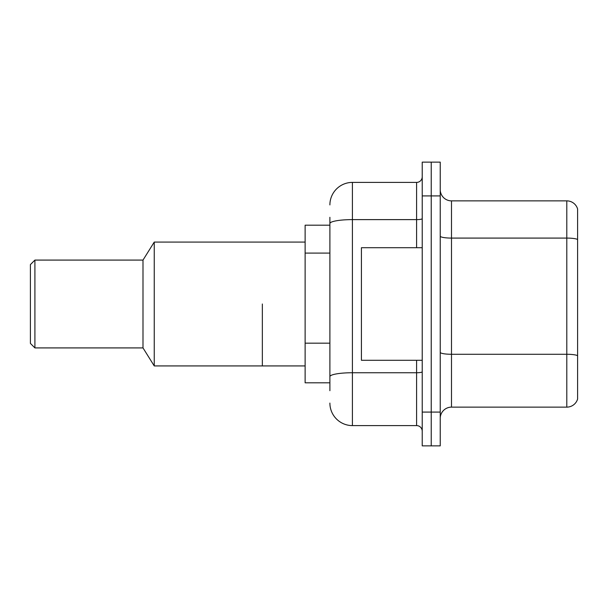 <?xml version="1.0" encoding="UTF-8"?>
<svg xmlns="http://www.w3.org/2000/svg" width="608" height="608" viewBox="0 0 608 608"><rect width="100%" height="100%" fill="white"/><g stroke="black" fill="none" stroke-linecap="round" stroke-linejoin="round"><path stroke-width="0.91" d="M329.893 245.214L329.893 223.524L329.893 225.188L305.125 225.188L305.125 382.812L329.893 382.812M329.893 390.693L329.893 217.307M422.226 412.087L422.226 445.869L431.232 445.869L431.232 412.087L431.232 445.869L440.238 445.869L440.238 412.087L431.232 412.087L431.232 195.913L431.232 412.087L422.226 412.087L422.226 195.913L431.232 195.913L431.232 162.131L431.232 195.913L440.238 195.913L440.238 412.087M440.238 195.913L440.238 162.131L422.226 162.131L422.226 195.913M329.893 204.919A22.519 22.519 0 0 1 352.412 182.4L352.412 425.6L416.594 425.6L416.594 360.293M352.412 182.4L416.594 182.4A5.632 5.632 0 0 0 422.226 176.768M329.893 380.562L329.893 351.052M422.226 431.232A5.632 5.632 0 0 0 416.594 425.6M352.412 425.6A22.519 22.519 0 0 1 329.893 403.081M440.238 418.395A11.256 11.256 0 0 1 451.493 407.132L566.793 407.132L566.793 200.868L451.493 200.868A11.256 11.256 0 0 1 440.238 189.605A11.256 11.256 0 0 0 451.493 200.868L451.493 407.132M577.6 208.97A11.256 11.256 0 0 0 566.793 200.868A11.256 11.256 0 0 1 577.6 208.97L577.6 399.03A11.256 11.256 0 0 1 566.793 407.132M577.6 239.643L577.6 362.094M422.226 247.707L361.426 247.707L361.426 360.293L422.226 360.293M262.344 304L262.344 365.925L262.344 304M305.125 242.075L154.25 242.075L154.25 365.925L305.125 365.925M154.25 242.075L142.994 260.087L142.994 347.913L154.25 365.925M142.994 260.087L34.907 260.087L34.907 347.913L142.994 347.913M34.907 260.087L30.4 264.594L30.4 343.406L34.907 347.913M329.893 253.095L305.125 253.095M329.893 343.17L305.125 343.17M422.226 371.762A5.632 0.98 0 0 1 416.594 372.742L352.412 372.742A22.519 3.914 180 0 0 329.893 376.656M329.893 223.524A22.519 3.914 180 0 1 352.412 219.617L416.594 219.617L416.594 182.4M416.594 247.707L416.594 219.617A5.632 0.98 0 0 0 422.226 218.637M577.6 239.491A11.256 1.953 180 0 0 566.793 238.085L451.493 238.085A11.256 1.953 -0 0 1 440.238 236.124M577.6 355.688A11.256 1.953 180 0 0 566.793 354.274L451.493 354.274A11.256 1.953 0 0 1 440.238 352.321"/></g></svg>

